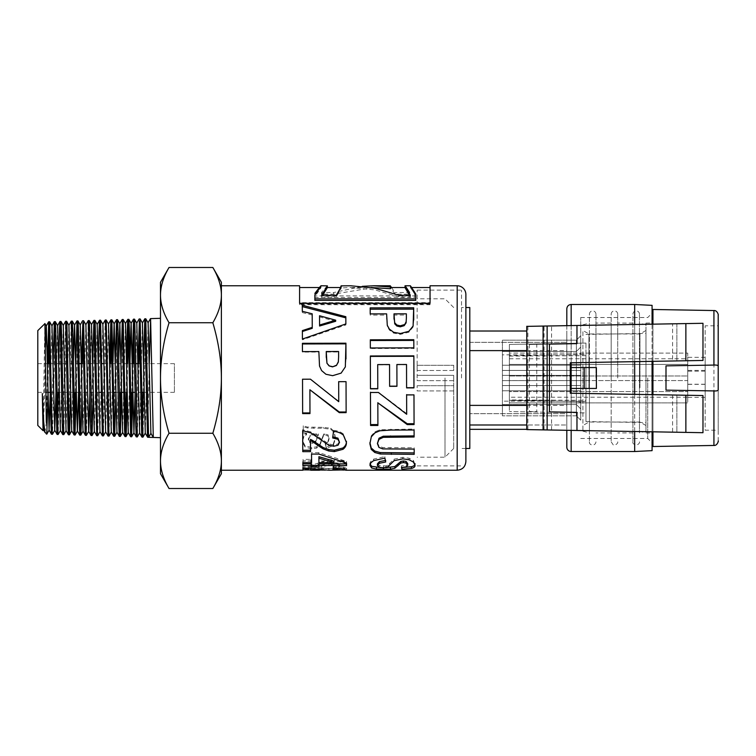 <?xml version="1.0" encoding="UTF-8"?>
<svg xmlns="http://www.w3.org/2000/svg" width="756" height="756" viewBox="0 0 756 756"><rect width="100%" height="100%" fill="white"/><g stroke="black" fill="none" stroke-linecap="round" stroke-linejoin="round"><path stroke-width="0.57" stroke-dasharray="3.78 2.83" d="M48.46 363.645L47.968 393.659M46.503 434.105L46.503 430.769M46.503 419.618L47.486 363.645M55.282 321.621L53.648 392.355M53.629 393.706L52.495 434.275M49.641 321.801L49.149 329.824M51.502 434.265L53.137 363.645M60.952 321.442L58.146 434.445M57.154 434.435L57.636 426.403M58.335 392.355L58.798 363.645M66.604 321.262L63.778 434.653M62.805 434.615L65.611 321.319M72.255 321.083L70.591 393.867M68.475 434.794L71.262 321.139M77.915 320.913L76.252 393.914M74.116 434.965L74.608 426.856M75.298 392.355L75.761 363.645M82.385 363.645L81.903 393.97M79.777 435.154L81.412 363.645M89.227 320.553L86.43 435.333M83.557 320.733L83.084 328.907M85.428 435.324L88.235 320.601M94.887 320.374L93.215 394.065M91.079 435.503L92.723 363.645M100.529 320.194L97.741 435.692M96.749 435.683L98.374 363.645M106.199 320.024L103.364 435.891M102.391 435.853L105.197 320.071M110.659 363.645L109.053 436.051M108.051 436.042L109.686 363.645M117.511 319.665L115.838 394.273M111.841 319.845L111.368 328.151M113.702 436.221L115.347 363.645M123.162 319.486L121.489 394.33M119.363 436.392L119.845 428.076M120.554 392.355L120.998 363.645M127.622 363.645L127.178 392.355M125.023 436.571L125.505 428.236M126.205 392.355L126.649 363.645M133.283 363.645L132.839 392.355M128.804 319.306L128.331 327.688M130.675 436.751L131.157 428.387M131.865 392.355L132.309 363.645M138.934 363.645L137.327 436.94M134.474 319.136L133.982 327.537M136.335 436.93L137.961 363.645L174.4 363.645L174.4 392.355L174.4 363.645M169.032 488.518C163.381 478.983 160.527 469.769 160.48 460.886C160.527 452.003 163.381 442.789 169.032 433.254C163.381 414.184 160.527 395.766 160.48 378L160.48 318.314L160.48 378C160.527 360.234 163.381 341.816 169.032 322.746C163.381 313.211 160.527 303.997 160.48 295.114L160.48 473.71M147.637 437.28L149.272 363.645M145.785 318.777L144.15 392.355M143.177 392.355L143.621 363.645M461.529 378L461.529 290.124L461.529 378M465.876 294.471L465.876 461.529M221.385 470.232L221.385 285.768M212.842 267.482C218.531 277.168 221.385 286.373 221.385 295.114L221.385 378C221.385 395.473 218.531 413.891 212.842 433.254C218.531 442.94 221.385 452.145 221.385 460.886C221.385 469.627 218.531 478.831 212.842 488.518M329.04 439.321L328.151 441.873L325.071 443.3L326.422 448.421L333.198 445.52L335.418 438.896L334.124 432.413L330.778 429.257L323.322 428.302L307.465 428L303.241 426.724L303.213 433.528L306.652 434.407L303.525 437.941L302.466 441.797L305.084 447.108L311.755 448.951L316.518 448.138L319.741 445.766L323.776 434.965L328.028 435.9L329.04 439.321L329.04 437.875L328.151 440.663L325.071 442.071L326.422 447.098L333.198 444.245L335.418 437.743L334.124 431.383L330.778 428.283L323.322 427.357L307.465 427.064L303.241 425.808L303.213 432.479L306.652 433.339L303.525 436.817L302.466 440.587L305.084 445.804L311.755 447.609L316.518 446.815L319.741 444.49L323.776 433.887L328.028 434.813L329.04 439.321M313.097 466.32L310.782 466.792L310.829 460.905L303.08 460.895L302.995 469.372L311.33 468.937L334.039 464.25L338.319 464.779L339.813 466.093L338.225 467.227L332.999 467.662L333.802 469.24L343.696 468.455L346.72 466.036C346.834 464.874 345.69 463.693 343.281 462.492L334.662 460.943L329.058 461.387L313.097 466.32L313.097 464.647L310.782 465.12L310.829 459.346L303.08 459.336L302.995 467.643L311.33 467.227L334.039 462.625L338.319 463.135L339.813 464.43L338.225 465.545L332.999 465.97L333.802 467.52L343.696 466.745L346.72 464.373C346.834 463.23 345.69 462.077 343.281 460.895L334.662 459.374L329.058 459.818L313.097 464.647M339.709 469.977L325.467 470.09M299.584 285.768L299.584 302.655L430.051 302.655L430.051 285.768M465.876 448.478L461.529 448.478L465.876 448.478L465.876 307.522L461.529 307.522L465.876 307.522M377.754 378L377.783 388.82M389.595 378L389.557 364.808L377.716 364.836M396.928 378L396.947 386.307M406.567 378L406.53 364.751L396.881 364.779M413.929 378L413.957 387.885M370.421 378L370.355 355.991M369.911 442.903L371.309 435.711L375.033 431.77L379.852 429.795L414.09 429.021L414.118 437.006M377.405 442.345L378.954 446.106L382.716 447.552L414.175 447.741L414.193 454.347M379.852 429.795L379.852 430.797M375.033 431.77L375.033 432.801M371.309 435.711L371.309 436.817M369.901 442.543L369.901 443.781M414.175 447.741L414.175 449.083M382.716 447.552L382.716 448.894M378.954 446.106L378.954 447.42M414.09 429.021L414.09 430.003M345.861 324.957L345.861 323.937L345.861 324.957L302.409 339.784L302.381 330.608M312.247 328.321L312.2 315.025L302.305 312.568L302.277 305.226M335.692 321.281L319.533 316.944M302.305 312.568L302.305 311.311M312.2 315.025L312.2 313.816M302.409 339.784L302.409 339.047M345.983 358.93L345.341 367.095L341.107 373.228L332.64 375.723L325.902 374.315L321.602 370.714L319.523 366.273L318.852 352.06L302.447 352.098L302.419 343.318M338.612 357.257L338.594 352.003L326.242 352.031M326.261 356.331L326.261 357.371M338.594 352.003L338.594 351.502M302.447 352.098L302.447 351.606M318.852 352.06L318.852 351.559M332.838 436.845L333.5 430.41C337.441 430.618 340.739 431.827 343.394 434.038L346.371 441.891M302.693 429.691L302.693 430.693L302.693 429.691L311.028 431.941L328.624 443.838L333.736 444.972L338.017 443.97L339.51 441.117M310.48 439.359L310.527 451.644M346.418 441.249L346.418 442.468M343.394 434.038L343.394 435.125M333.5 430.41L333.5 431.411M332.697 436.836L332.697 437.97M338.017 443.97L338.017 445.237M333.736 444.972L333.736 446.257M328.624 443.838L328.624 445.104M311.028 431.941L311.028 432.98M430.051 304.082L430.051 287.516L430.051 304.696L299.584 304.696L299.584 287.516L299.584 304.082L430.051 304.082L430.051 302.655M314.865 300.368L314.865 296.569C323.001 285.106 323.001 284.577 314.865 294.982L314.865 297.429L414.675 297.429L414.675 293.829L410.366 287.516L411.387 287.516M411.68 287.516L414.675 292.213L414.675 293.829C408.627 284.917 408.987 285.503 415.753 295.605L415.753 300.368M321.026 285.825L321.026 287.563L314.865 294.982L314.865 293.385L319.306 287.516M430.051 304.696L430.051 303.279M299.584 304.082L299.584 302.655M299.584 304.696L299.584 303.279M314.865 297.429L314.865 293.385M414.675 297.429L414.675 295.88L314.865 295.88M414.675 292.213L414.675 295.88M415.753 295.605L415.753 294.018M314.865 296.569L314.865 295.001M346.626 470.043L346.626 468.304L302.958 468.484L302.891 466.112L328.832 468.465L339.709 468.295L332.895 467.728L333.698 466.301L343.593 467.189L346.626 468.304L340.975 468.484M310.678 468.351L310.725 469.882M323.388 468.418L323.388 469.948M328.964 468.238L328.964 469.967M334.558 468.153L334.558 469.882M343.593 467.189L343.593 468.9M333.698 466.301L333.698 468.002M332.895 467.728L332.895 469.448M338.225 468.465L338.225 470.204M333.935 468.484L333.935 470.223M328.832 468.465L328.832 470.204M311.226 466.698L311.226 468.408M302.891 466.112L302.891 467.803M413.749 319.939L413.107 326.989L408.873 332.186L400.406 334.36L393.668 333.131L389.368 330.032L387.289 326.308L386.618 315.082L370.213 315.12L370.185 307.89M406.378 319.06L406.359 315.044L394.008 315.063M394.027 317.898L394.027 319.145M406.359 315.044L406.359 313.825M370.213 315.12L370.213 313.91M386.618 315.082L386.618 313.872M387.289 326.308L387.289 325.316M389.368 330.032L389.368 329.115M393.668 333.131L393.668 332.271M400.406 334.36L400.406 333.519M408.873 332.186L408.873 331.308M413.107 326.989L413.107 326.006M390.38 287.516L390.38 288.707C389.501 286.137 390.984 287.96 394.84 294.169L409.601 294.169L404.999 287.516M409.431 295.275L410.357 296.834L398.837 296.834L374.863 289.898L350.888 287.516L340.861 287.923L341.391 285.863M373.549 287.526L333.632 294.169L321.48 294.169L327.367 287.592M322.651 295.275L321.631 296.834L321.631 295.275M340.861 287.223L340.861 287.923C342.345 286.354 340.805 289.321 336.24 296.834L321.631 296.834M410.357 296.834L410.357 295.275M409.601 294.169L409.601 292.553L405.027 285.777M394.84 294.169L394.84 292.553L409.601 292.553M391.599 287.516L394.84 292.553M333.632 294.169L333.632 292.553L362.294 286.335M321.48 294.169L321.48 292.553L333.632 292.553M327.31 285.777L321.48 292.553M336.24 296.834L336.24 295.275M350.888 285.777L340.861 286.193M398.837 296.834L398.837 295.275M310.782 465.12L310.782 466.792M323.483 461.151L323.483 462.757M329.058 459.818L329.058 461.387M334.662 459.374L334.662 460.943M343.281 460.895L343.281 462.492M346.72 464.373L346.72 466.036M343.696 466.745L343.696 468.455M333.802 467.52L333.802 469.24M332.999 465.97L332.999 467.662M338.225 465.545L338.225 467.227M339.813 464.43L339.813 466.093M338.319 463.135L338.319 464.779M334.039 462.625L334.039 464.25M328.926 463.201L328.926 464.845M311.33 467.227L311.33 468.937M302.995 467.643L302.995 469.372M303.08 459.336L303.08 460.895M310.829 459.346L310.829 460.905M318.956 463.882L318.956 465.403M311.548 452.646L311.548 454.082L311.548 452.646L318.852 452.636L346.531 461.443L346.55 465.507M302.863 462.681L302.844 461.084L311.604 461.075M318.9 456.69L318.928 461.065L333.802 461.047M318.975 465.403L318.975 467.085M346.531 461.443L346.531 463.05M318.852 452.636L318.852 454.072M302.844 461.084L302.844 462.681M318.928 461.065L318.928 462.663M309.894 389.529L309.969 413.589M338.679 381.619L346.04 381.591L346.135 412.634M302.532 379.21L310.451 379.172L338.745 401.238M312.615 434.114L318.342 433.878L315.583 440.975L312.644 442.109L309.62 441.192L308.353 438.811L309.847 435.626L312.615 434.114L312.615 435.191L318.342 434.955L315.583 442.184L312.644 443.337L309.62 442.402L308.353 439.983L309.847 436.732L312.615 435.191M328.151 440.663L328.151 441.873M328.028 434.813L328.028 435.9M324.607 433.887L324.607 434.965M323.776 433.887L323.776 434.965M321.697 439.916L321.697 441.098M319.741 444.49L319.741 445.766M316.518 446.815L316.518 448.138M311.755 447.609L311.755 448.951M305.084 445.804L305.084 447.108M302.466 440.587L302.466 441.797M303.525 436.817L303.525 437.941M306.652 433.339L306.652 434.407M305.67 433.112L305.67 434.171M303.213 432.479L303.213 433.528M303.241 425.808L303.241 426.724M307.465 427.064L307.465 428M313.589 427.405L313.589 428.359M330.778 428.283L330.778 429.257M334.124 431.383L334.124 432.413M335.418 437.743L335.418 438.896M333.198 444.245L333.198 445.52M326.422 447.098L326.422 448.421M325.071 442.071L325.071 443.3M309.847 435.626L309.847 436.732M308.353 438.811L308.353 439.983M309.62 441.192L309.62 442.402M312.644 442.109L312.644 443.337M315.583 440.975L315.583 442.184M318.342 433.878L318.342 434.955M370.109 464.609L369.996 463.797C369.807 462.303 371.064 460.725 373.766 459.053L384.87 456.596L385.362 460.442M385.664 467.643L380.826 467.633M401.89 467.482L401.474 465.8L406.284 465.195L407.739 463.579M377.414 463.825L379.228 465.601L386.061 465.894L387.932 465.101L394.084 459.157L402.825 457.323L409.053 458.193L413.475 460.508L414.902 464.439M373.766 459.053L373.766 460.612M369.996 463.797L369.996 465.45M406.284 465.195L406.284 466.877M401.474 465.8L401.474 467.491M415.016 463.598L415.016 465.242M413.475 460.508L413.475 462.096M409.053 458.193L409.053 459.733M402.825 457.323L402.825 458.854M394.084 459.157L394.084 460.716M387.932 465.101L387.932 466.783M386.061 465.894L386.061 467.586M383.434 466.102L383.434 467.794M379.228 465.601L379.228 467.284M385.721 460.404L385.721 461.992M384.87 456.596L384.87 458.108M377.83 402.334L377.905 425.467M406.615 394.604L413.976 394.575L414.071 424.589M370.468 392.213L378.387 392.184L406.681 413.589M413.834 348.412L413.834 347.845L413.834 348.412L370.336 348.535L370.308 339.813M370.336 348.535L370.336 347.968M144.112 394.537L142.978 437.11M140.115 318.956L139.643 327.386M44.869 323.521L43.073 430.646L44.462 400.68L45.445 347.07M50.274 392.355L51.909 325.808M55.935 392.355L57.617 325.619M60.395 430.466L63.277 325.449M66.055 430.646L68.928 325.269M71.707 430.816L73.417 362.115M78.558 392.355L80.24 324.919M83.018 431.175L85.9 324.73M89.869 392.355L91.504 324.56M94.33 431.534L97.184 324.333M99.981 431.704L102.835 324.154M105.689 431.893L108.524 324.031M111.293 432.063L113.013 361.755M116.953 432.243L118.664 361.699M122.633 432.47L125.458 323.445M128.265 432.593L129.975 361.595M141.759 392.355L135.135 392.355L136.798 323.143M139.624 432.952L142.43 322.906M145.284 433.131L148.11 322.784M141.986 437.11L142.468 428.69M44.963 432.564L46.324 422.51M160.48 282.29L160.48 295.114C160.527 286.231 163.381 277.017 169.032 267.482M221.385 473.71L221.385 460.886M221.385 295.114C221.385 303.855 218.531 313.06 212.842 322.746C218.531 342.109 221.385 360.527 221.385 378L221.385 282.29M169.032 433.254L212.842 433.254M169.032 322.746L212.842 322.746M37.8 425.401L37.8 330.599M580.731 353.666L580.731 420.194L580.731 335.806L576.374 340.153L576.374 415.847L580.731 420.194L576.374 415.847L576.374 340.153L502.419 340.153L502.419 415.847L502.419 340.153L576.374 340.153L580.731 335.806L580.731 353.666L576.374 354.838L502.419 354.838M580.731 347.108L576.374 351.464L502.419 351.464L576.374 351.464L580.731 347.108M580.731 402.334L576.374 401.162L502.419 401.162M580.731 408.892L576.374 404.536L502.419 404.536L576.374 404.536L580.731 408.892M576.374 415.847L502.419 415.847L576.374 415.847M580.731 378L580.731 317.529L580.731 378M571.158 388.442L571.158 367.558L596.389 367.558L596.389 388.442L571.158 388.442M566.811 447.174L566.811 308.826M566.811 325.666L566.811 430.315M634.671 394.349L634.671 431.506M634.671 451.521L634.671 304.479M634.671 324.485L634.671 361.651M566.811 413.674L566.811 331.015L566.811 429.332L566.811 413.674L469.797 413.674L566.811 413.674M652.078 361.349L652.078 324.182M652.078 305.348L652.078 450.652M652.078 431.808L652.078 394.651M652.078 378L652.078 442.818L652.078 378M453.695 378L453.695 448.478L453.695 378M445 378L445 457.182L445 378M417.151 378L417.151 290.124L417.151 378M647.722 378L647.722 438.471L647.722 378M469.797 429.332L469.797 331.015L469.797 424.985L566.811 424.985L469.797 424.985L469.797 429.332L526.781 429.332M469.797 424.985L526.781 424.985M526.781 405.377L566.811 405.377M526.781 350.623L566.811 350.623M526.781 331.015L469.797 331.015M469.797 342.326L566.811 342.326L469.797 342.326M469.797 448.478L469.797 307.522M502.419 365.214L502.419 370.431L502.419 365.214L580.731 365.214L580.731 370.431L502.419 370.431L580.731 370.431L580.731 365.214L502.419 365.214M502.419 385.569L502.419 390.786L502.419 385.569L580.731 385.569L580.731 390.786L502.419 390.786L580.731 390.786L580.731 385.569L502.419 385.569M502.419 375.392L502.419 380.608L502.419 375.392L580.731 375.392L580.731 380.608L502.419 380.608L580.731 380.608L580.731 375.392L502.419 375.392M453.695 390.928L417.151 390.928L417.151 385.692L417.151 390.928L453.695 390.928L453.695 385.692L417.151 385.692L453.695 385.692L453.695 390.928M453.695 370.506L417.151 370.506L417.151 365.28L417.151 370.506L453.695 370.506L453.695 365.28L417.151 365.28L453.695 365.28L453.695 370.506M453.695 380.665L417.151 380.665L417.151 375.335L417.151 380.665L453.695 380.665L453.695 375.335L417.151 375.335L453.695 375.335L453.695 380.665M582.904 388.433L582.904 330.476L582.904 388.433M588.933 387.667L588.933 333.963L588.933 387.667M639.954 387.667L639.954 333.963L639.954 387.667M582.904 366.329L582.904 431.166L582.904 366.329M589.425 365.942L589.425 432.914L589.425 365.942M645.983 388.433L645.983 330.476L645.983 388.433M595.955 378L595.955 314.165L595.955 378M595.955 314.165A3.26 3.26 0 0 0 592.695 310.905A3.26 3.26 0 0 0 589.425 314.165L589.425 441.835L589.425 314.165M639.463 365.942L639.463 432.914L639.463 365.942M645.983 366.329L645.983 431.166L645.983 366.329M611.179 378L611.179 323.086L611.179 378M639.463 378L639.463 314.165L639.463 378M639.463 314.165A3.26 3.26 0 0 0 636.193 310.905A3.26 3.26 0 0 0 632.933 314.165L632.933 378L632.933 314.165M632.933 378L632.933 441.835L632.933 378M617.709 378L617.709 314.165L617.709 378M617.709 314.165A3.26 3.26 0 0 0 614.439 310.905A3.26 3.26 0 0 0 611.179 314.165L611.179 441.835L611.179 314.165M509.383 375.987L687.743 375.987L687.743 353.109L687.743 375.987L509.383 375.987L509.383 353.109L687.743 353.109L509.383 353.109L509.383 375.987M509.383 358.769L687.743 358.769M687.743 370.393L687.743 357.342L687.743 370.393L705.15 370.393L705.15 357.342L705.15 370.393M509.383 397.231L509.383 380.57L687.743 380.57L687.743 402.891L687.743 380.57L509.383 380.57L509.383 397.231L687.743 397.231M509.383 402.891L687.743 402.891L509.383 402.891M687.743 397.401L687.743 384.35L687.743 397.401L705.15 397.401L705.15 384.35L705.15 397.401M509.383 364.42L687.743 364.42L687.743 391.58L687.743 364.42L509.383 364.42L509.383 391.58L687.743 391.58L509.383 391.58L509.383 364.42M687.743 384.237L687.743 371.187L687.743 384.237L705.15 384.237L705.15 371.187L705.15 384.237M718.2 430.202L718.2 325.798L718.2 430.202L705.15 430.202L705.15 325.798L705.15 430.202M652.948 446.522L652.948 309.478M652.948 324.163L652.948 361.33L652.948 324.163M652.948 394.67L652.948 431.818L652.948 394.67M702.976 360.461L676.875 360.914L676.875 323.748L672.594 323.823L672.594 360.99L570.289 362.776L570.289 393.224L676.875 395.086L676.875 432.243L676.875 395.086L702.976 395.539L702.976 432.715M672.594 360.99L676.875 360.914L676.875 323.748L685.872 323.587M645.983 431.572L645.983 323.086L645.983 431.572M652.948 433.037L652.948 322.963M585.947 368.446L585.947 421.546L585.947 368.446M645.983 368.21L645.983 422.595L645.983 368.21M526.781 326.365L672.594 323.823M665.998 365.857L665.998 390.143M529.427 344.452L536.788 344.33L536.788 411.67L529.427 411.547L529.427 344.452L549.432 344.103L536.788 344.33M529.427 411.547L536.788 411.67M585.947 343.073L585.947 354.384L509.383 355.726L509.383 400.274L585.947 401.616L585.947 354.384L509.383 355.726L509.383 344.415L585.947 343.073L509.383 344.415L509.383 399.943L585.947 400.33L585.947 343.073M509.383 399.943L509.383 411.585L509.383 400.274L585.947 401.616L585.947 412.927L509.383 411.585L585.947 412.927L585.947 400.33M585.947 355.67L509.383 356.057M457.182 470.232L457.182 285.768M390.89 429.077L390.89 430.06M390.105 447.779L390.105 449.121M321.489 439.019L321.489 440.19M317.822 468.474L317.822 469.306M321.687 468.058L321.687 469.788M406.369 318.096L406.369 316.944M394.027 318.541L394.027 317.397M386.637 319.24L386.637 318.106M317.917 463.116L317.917 464.751M321.791 465.242L321.791 466.915M323.322 427.357L323.322 428.302M316.679 433.868L316.679 434.946M317.047 437.705L317.047 438.849M389.812 462.984L389.812 464.619M571.158 362.757L571.158 325.59M571.158 304.479L571.158 451.521M571.158 430.391L571.158 393.243M713.929 310.546L713.929 445.454M672.594 395.01L672.594 432.167M551.549 430.051L551.549 325.93M544.093 429.918L544.093 326.063M527.877 326.346L527.877 429.616M320.062 287.516L320.979 287.516M410.357 285.796L410.357 287.535M319.552 468.484L339.709 468.484M413.749 320.516L413.749 319.41M340.71 287.516L341.334 287.516M350.888 287.516L371.13 287.516M390.153 285.9L390.153 287.639M37.8 392.355L47.949 392.355M50.312 392.355L98.838 392.355M101.209 392.355L113.485 392.355M115.8 392.355L121.461 392.355M123.823 392.355L132.772 392.355M144.075 392.355L174.4 392.355M37.8 363.645L47.448 363.645M49.849 363.645L79.106 363.645M81.383 363.645L101.729 363.645M104.007 363.645L135.664 363.645M453.695 307.522L445 298.818L417.151 298.818M453.695 448.478L445 457.182L417.151 457.182M580.731 438.471L647.722 438.471L652.078 442.818M580.731 317.529L647.722 317.529L652.078 313.182M417.151 465.876L461.529 465.876M417.151 290.124L461.529 290.124M645.983 330.476L639.954 333.963L588.933 333.963L582.904 330.476M645.983 425.524L639.954 422.037L588.933 422.037L582.904 425.524M582.904 431.166L589.425 432.914M582.904 324.834L589.425 323.086M589.425 441.835C588.858 445.511 595.492 446.531 595.955 441.835M645.983 324.834L639.463 323.086M645.983 431.166L639.463 432.914M611.179 323.086L595.955 323.086M611.179 432.914L595.955 432.914M632.933 441.835C632.413 443.441 633.755 444.5 636.939 445.01C638.905 443.961 639.737 442.903 639.463 441.835M611.179 441.835L613.229 444.868C614.061 446.257 618.484 443.441 617.709 441.835M632.933 323.086L617.709 323.086M632.933 432.914L617.709 432.914M705.15 384.35L687.743 384.35M705.15 357.342L687.743 357.342M705.15 371.187L687.743 371.187M718.2 441.107L718.2 325.798L705.15 325.798M645.983 432.914L652.078 433.018M645.983 323.086L652.078 322.982M585.947 421.546L645.983 422.595M585.947 334.454L645.983 333.405"/><path stroke-width="1.13" d="M47.968 393.659L46.806 434.114M43.479 429.928L43.054 430.655L37.8 425.401L37.8 330.599L44.925 323.634L46.324 422.51M53.648 392.355L53.629 393.706M54.791 430.287L52.466 434.294L52.136 430.438L49.641 321.801L51.966 325.808L54.744 430.287L55.935 392.355M49.149 329.824L48.46 363.645M47.486 363.645L48.734 321.99L50.983 425.354L51.427 434.124L52.466 434.294M60.452 430.466L58.146 434.445L57.966 433.613L55.727 327.83L55.32 321.631L54.319 321.65L56.813 430.57L57.125 434.416L58.127 434.473M53.137 363.645L54.319 321.65M57.636 426.403L58.335 392.355M58.798 363.645L59.507 329.021L59.951 321.489L60.404 327.707L62.2 422.264L62.644 433.764L62.776 434.596L63.797 434.634L61.557 333.736L61.104 322.283L60.981 321.461L59.989 321.47M59.951 321.489L57.569 325.619M62.776 434.596L60.395 430.466L57.617 325.619L55.32 321.631M70.591 393.867L69.637 433.453L69.439 434.823L69.183 432.659L66.944 325.127L66.632 321.281L65.63 321.291L68.031 428.501L68.437 434.776L69.439 434.823M76.252 393.914L75.014 434.823L72.774 330.051L72.33 321.224L71.291 321.111L73.871 432.801L74.088 434.946L75.08 435.002M68.881 325.269L71.291 321.12M74.608 426.856L75.298 392.355M81.903 393.97L81.298 424.655L80.854 434.785L80.401 431.1L78.605 336.892L78.161 322.944L77.944 320.931L76.951 320.941M75.761 363.645L77.008 321.073L79.701 434.974L80.741 435.182L83.075 431.175M89.869 392.355L88.726 431.355L86.43 435.333L86.241 434.407L83.557 320.733M83.084 328.907L82.385 363.645M81.412 363.645L82.839 322.803L85.088 431.232L85.409 435.305L86.401 435.361M93.215 394.065L92.052 435.541L89.822 332.763L89.378 321.328L89.255 320.572L88.263 320.582L90.474 422.68L90.918 434.558L91.079 435.503L92.043 435.541M85.844 324.73L88.254 320.582M100.038 431.704L97.713 435.711L97.458 433.386L95.209 324.135L94.906 320.393L93.914 320.402L96.749 435.683M92.723 363.645L93.914 320.412M102.391 435.862L103.364 435.891L100.539 320.194L102.863 324.201L105.642 431.893L108.023 436.023L109.025 436.07L106.199 320.024L108.524 324.031L111.293 432.063L113.702 436.221L114.676 436.25L111.85 319.835L110.877 319.873L113.683 436.193M98.374 363.645L98.998 331.44L99.442 320.752L99.896 323.993L102.391 435.853L99.981 431.704L97.155 324.381L99.537 320.251M111.349 432.063L109.025 436.07M102.863 324.201L105.226 320.043L105.727 328.936L108.023 436.023M115.838 394.273L114.676 436.24M111.368 328.151L110.659 363.645M109.686 363.645L110.877 319.873M121.489 394.33L120.336 436.429L118.097 331.78L117.652 320.383L117.511 319.665L116.547 319.693M115.347 363.645L116.537 319.693L118.739 423.076L119.193 435.343L119.335 436.373L120.327 436.429M119.845 428.076L120.554 392.355M127.178 392.355L126.621 422.68L126.176 435.38L125.987 436.599L125.723 434.105L123.162 319.486L125.487 323.492L128.265 432.593L130.646 436.722L131.648 436.779L129.314 328.066L128.87 319.391L127.84 319.334M120.998 363.645L122.33 320.242L124.57 429.654L124.995 436.562L125.987 436.599M125.505 428.236L126.205 392.355M132.839 392.355L131.648 436.779M128.331 327.688L127.622 363.645M126.649 363.645L127.263 330.996L127.717 319.93L128.161 323.001L130.646 436.722M131.157 428.387L131.865 392.355M134.492 319.155L136.798 323.143L139.624 432.952L137.299 436.959L135.154 334.974L134.7 320.998L134.492 319.155L133.51 319.164M133.982 327.537L133.283 363.645M132.309 363.645L133.547 319.24L135.796 426.838L136.241 436.666L137.299 436.959M149.272 363.645L150.605 319.287L153.298 437.459L148.611 437.318L145.785 318.777L144.821 318.805L147.458 436.127L147.618 437.261L148.611 437.318L150.907 433.339L153.251 437.384M143.621 363.645L144.812 318.805M457.182 285.768A8.703 8.703 0 0 1 465.876 294.471L465.876 461.529C465.365 466.811 462.464 469.712 457.182 470.232L457.182 285.768L430.051 285.768L430.051 303.279L299.584 303.279L299.584 285.768L221.385 285.768L221.385 470.232L302.958 470.232L302.891 467.803L328.832 470.204L339.709 470.024L332.895 469.448L333.698 468.002L343.593 468.9L346.626 470.043L345.719 470.232L457.182 470.232M413.834 347.845L370.336 347.968L370.308 339.813L413.806 339.69L413.834 347.845M377.905 425.467L370.572 425.486L370.468 392.487L378.387 392.459L406.681 414.279L406.615 394.915L413.976 394.897L414.071 424.589L407.248 424.607L377.83 402.806L377.905 425.467M369.996 465.45C369.807 463.929 371.064 462.313 373.766 460.612L384.87 458.108L385.721 461.992L379.417 463.248L377.414 465.469L379.228 467.284L383.434 467.794L387.932 466.783L394.084 460.716L402.825 458.854L409.053 459.733L413.475 462.096L415.016 465.242C415.233 466.688 414.042 467.766 411.453 468.455L401.89 469.202L401.474 467.491L406.284 466.877L407.739 465.224L406.152 463.097L403.449 462.549L400.812 463.069L394.821 468.276L390.417 469.136L376.479 469.089L371.612 467.992L369.996 465.45M309.969 413.589L302.636 413.608L302.532 379.21L310.451 379.191L338.745 401.691L338.679 381.685L346.04 381.667L346.135 412.634L339.312 412.653L309.894 389.756L309.969 413.589M311.623 465.545L302.873 465.554L302.844 462.681L311.604 462.672L311.548 454.082L318.852 454.072L346.531 463.05L346.55 465.507L318.956 465.535L318.975 467.085L311.642 467.095L311.623 463.891L302.873 463.9L302.863 462.681M386.618 313.872L370.213 313.91L370.185 307.89L413.693 307.805L413.107 326.006L408.873 331.308L400.406 333.519L393.668 332.271L389.368 329.115L387.289 325.316L386.618 313.872M325.467 470.09L302.986 469.882L302.929 467.803M346.626 470.043L339.709 469.977M312.795 441.778L310.48 440.54L310.527 451.644L302.778 451.653L302.693 430.693L311.028 432.98L328.624 445.104L333.736 446.257L338.017 445.237L339.51 442.336L337.923 439.293L332.697 437.97L333.5 431.411C337.441 431.629 340.739 432.867 343.394 435.125L346.418 442.468C346.531 445.18 345.388 447.467 342.978 449.31L334.36 451.597L328.756 450.973L323.181 448.894L317.615 445.284L312.795 441.778L312.795 440.578L310.48 439.359L310.48 440.54M318.852 351.559L302.447 351.606L302.419 343.318L345.927 343.196L345.341 366.887L341.107 373.133L332.64 375.685L325.902 374.248L321.602 370.572L319.523 366.046L318.852 351.559M345.832 316.698L345.861 323.937L302.409 339.047L302.381 330.608L312.247 327.367L312.2 313.816L302.305 311.311L302.277 305.226L345.832 316.698L345.851 323.946M379.852 430.797L390.89 430.06L414.09 430.003L414.118 437.006L383.292 437.327L379.011 439.368L377.405 443.583L378.954 447.42L382.716 448.894L414.175 449.083L414.193 454.347L380.277 453.997L374.806 452.494L371.243 449.366L369.901 443.781L371.309 436.817L375.033 432.801L379.852 430.797M377.783 388.82L370.459 388.839L370.355 355.991L413.863 355.868L413.957 387.885L406.596 387.904L406.53 364.496L396.881 364.524L396.947 386.307L389.623 386.335L389.557 364.553L377.716 364.581L377.783 388.82M465.876 307.522L465.876 448.478L469.797 448.478L469.797 307.522L465.876 307.522M377.783 388.612L370.459 388.631L370.421 378M377.716 364.581L377.754 378M396.947 386.155L389.623 386.174L389.595 378M396.881 364.524L396.928 378M413.957 387.696L406.596 387.715L406.567 378M370.355 356.407L413.863 356.284L413.929 378M414.193 452.901L380.277 452.57L374.806 451.086L371.243 448.024L369.901 442.543M414.118 435.891L383.292 436.212L379.011 438.215L377.405 443.583M371.243 448.024L371.243 449.366M374.806 451.086L374.806 452.494M380.277 452.57L380.277 453.997M379.011 438.215L379.011 439.368M383.292 436.212L383.292 437.327M302.277 306.596L345.832 317.86M302.381 331.506L312.247 328.321L312.247 327.367M319.533 315.772L319.571 326.016L335.692 321.281L335.692 320.194L319.533 315.772L319.571 325.023L335.692 320.194M319.571 326.016L319.571 325.023M302.419 343.971L345.927 343.857L345.983 358.93M326.242 351.54L326.961 363.258L329.106 365.913L332.498 366.877L336.411 365.507L338.329 362.077L338.612 356.86L338.594 351.502L326.242 351.54L326.261 357.371M338.329 362.077L338.612 356.86M336.411 365.507L338.329 361.774M332.498 366.877L336.411 365.261M329.106 365.913L332.498 366.66M326.961 363.258L329.106 365.687M326.261 356.17L326.961 362.974M345.927 343.857L345.927 343.196M346.418 441.249C346.531 443.914 345.388 446.153 342.978 447.958L334.36 450.207L328.756 449.593L323.181 447.552L312.795 440.578M339.51 442.336L337.923 438.14L332.697 436.836M310.527 450.255L302.778 450.264L302.702 430.693M323.181 447.552L323.181 448.894M328.756 449.593L328.756 450.973M334.36 450.207L334.36 451.597M342.978 447.958L342.978 449.31M337.923 438.14L337.923 439.293M302.778 450.264L302.778 451.653M415.753 298.875L415.753 300.368L314.865 300.368L314.865 298.875L415.753 298.875L415.753 294.018C408.987 283.727 408.627 283.122 414.675 292.213M405.027 287.516L405.027 285.777L410.366 285.768L411.68 287.516M314.865 293.385C323.001 282.782 323.001 283.32 314.865 295.001L314.865 298.875M319.306 287.516L321.026 285.825M310.678 468.351L310.678 469.835M313.003 468.654L313.003 469.977M343.186 468.833L343.186 470.128M338.121 468.2L338.121 469.665M339.709 468.333L339.709 470.024M370.185 309.213L413.693 309.128L413.749 319.939M394.008 313.853L394.726 323.833L396.872 326.016L400.264 326.809L404.176 325.675L406.095 322.878L406.378 317.926L406.359 313.825L394.008 313.853L394.027 319.145M406.095 322.878L406.378 317.926M404.176 325.675L406.095 321.82M400.264 326.809L400.264 325.817L404.176 324.664M396.872 326.016L396.872 325.014L400.264 325.817M394.726 323.833L394.726 322.793L396.872 325.014M394.027 317.397L394.726 322.793M413.693 309.128L413.693 307.805M404.999 287.554L409.431 295.275M362.294 286.335L373.549 285.787L390.38 286.987L390.38 288.707L371.13 287.516M340.861 287.223L340.861 286.193C342.345 284.596 340.805 287.62 336.24 295.275L321.631 295.275L327.367 285.853L327.367 287.592L322.651 295.275M409.601 292.553C403.279 282.735 403.534 283.642 410.357 295.275L398.837 295.275L374.863 288.197L350.888 285.777L341.391 285.863M390.38 286.987L390.209 285.777L391.599 287.516M327.367 285.853L320.979 285.768M340.861 286.193L341.334 285.777M318.975 465.403L311.642 465.412L311.623 463.891M346.55 463.863L318.956 463.882L318.956 465.535M311.604 462.672L311.557 454.082M333.802 462.644L333.802 461.047L318.9 456.69L318.928 462.663L333.802 462.644L318.9 458.202M302.873 463.9L302.873 465.554M311.642 465.412L311.642 467.095M309.969 412.918L302.636 412.937L302.532 379.191M346.135 411.982L339.312 412.001L309.894 389.756M338.745 401.691L338.679 381.619M302.636 412.937L302.636 413.608M339.312 412.001L339.312 412.653M380.826 467.633L371.612 466.291L369.996 463.797M407.739 465.224L407.739 463.579L406.152 461.491L403.449 460.952L400.812 461.462L394.821 466.575L385.664 467.643M415.016 463.598C415.233 465.016 414.042 466.065 411.453 466.745L401.88 467.473M385.721 460.404L379.417 461.632L377.414 463.825L377.414 465.469M371.612 466.291L371.612 467.992M376.479 467.369L376.479 469.089M383.49 467.794L383.49 469.391M390.417 467.416L390.417 469.136M394.821 466.575L394.821 468.276M397.921 464.203L397.921 465.857M400.812 461.462L400.812 463.069M403.449 460.952L403.449 462.549M406.152 461.491L406.152 463.097M401.89 467.482L401.89 469.202M411.453 466.745L411.453 468.455M379.417 461.632L379.417 463.248M377.905 424.57L370.572 424.589L370.468 392.213M414.071 423.71L407.248 423.719L377.83 402.806M406.681 414.279L406.615 394.604M370.572 424.589L370.572 425.486M407.248 423.719L407.248 424.607M370.308 340.531L413.806 340.417L413.834 348.412M413.806 340.417L413.806 339.69M144.15 392.355L144.112 394.537M144.783 318.824L142.402 322.954L145.284 433.131L142.96 437.129L140.115 318.956M139.643 327.386L138.934 363.645M43.054 430.655L42.317 393.564L43.432 429.928L46.503 434.105M45.445 347.07L46.314 325.978L49.083 430.117L50.274 392.355M54.3 321.678L51.966 325.808M60.981 321.461L63.277 325.449L66.055 430.646L68.437 434.776M66.632 321.281L68.928 325.269L71.707 430.816L74.088 434.946M73.417 362.115L74.532 325.089L76.923 320.96M72.292 321.102L74.589 325.089L77.358 431.005L79.749 435.135M75.118 434.983L77.414 431.005L78.558 392.355M77.944 320.931L80.24 324.919L83.018 431.175L85.409 435.305M80.193 324.919L82.574 320.79L83.576 320.733L85.9 324.73L88.669 431.355L91.06 435.484M93.886 320.431L91.504 324.56L94.33 431.534L96.711 435.664M113.013 361.755L114.128 323.842L116.509 319.712M111.879 319.854L114.175 323.842L116.953 432.243L119.335 436.373M118.664 361.699L119.835 323.672L122.661 432.423L120.355 436.41M127.821 319.363L125.487 323.492M129.975 361.595L131.09 323.303L133.481 319.174M128.841 319.325L131.138 323.303L133.916 432.782L135.116 392.355L132.772 392.355M145.804 318.796L148.11 322.784L150.888 433.311L153.27 437.44L160.48 437.686M135.664 363.645L137.951 363.645L139.378 320.856L141.627 432.536L141.958 437.091L142.96 437.138M142.468 428.69L143.177 392.355M42.317 393.564L43.706 421.99L44.906 432.479M169.032 267.482C163.381 277.017 160.527 286.231 160.48 295.114L160.48 282.29L169.032 267.482L212.842 267.482C218.531 277.168 221.385 286.373 221.385 295.114C221.385 303.855 218.531 313.06 212.842 322.746C218.531 342.109 221.385 360.527 221.385 378C221.385 395.473 218.531 413.891 212.842 433.254C218.531 442.94 221.385 452.145 221.385 460.886L221.385 473.71L212.842 488.518C218.531 478.831 221.385 469.627 221.385 460.886M169.032 322.746C163.381 341.816 160.527 360.234 160.48 378L160.48 295.114C160.527 303.997 163.381 313.211 169.032 322.746L212.842 322.746M160.48 378C160.527 395.766 163.381 414.184 169.032 433.254C163.381 442.789 160.527 452.003 160.48 460.886L160.48 378M169.032 488.518L160.48 473.71L160.48 460.886C160.527 469.769 163.381 478.983 169.032 488.518L212.842 488.518M212.842 267.482L221.385 282.29L221.385 295.114M169.032 433.254L212.842 433.254M571.158 430.391L571.158 451.521A4.347 4.347 0 0 1 566.811 447.174L566.811 430.315M571.158 325.59L571.158 304.479C568.512 304.734 567.066 306.189 566.811 308.826L566.811 325.666M634.671 361.651L634.671 394.349M634.671 431.506L634.671 451.521L571.158 451.521M571.158 304.479L634.671 304.479L634.671 324.485M596.389 367.558L596.389 388.442L584.208 388.442L584.208 367.558L596.389 367.558M652.078 394.651L652.078 361.349M652.078 324.182L652.078 305.348L634.671 304.479M634.671 451.521L652.078 450.652L652.078 431.808M584.208 367.558L571.158 367.558L571.158 362.757M571.158 393.243L571.158 367.558M571.158 388.442L584.208 388.442M469.797 429.332L526.781 429.332M469.797 424.985L526.781 424.985M469.797 405.377L526.781 405.377M469.797 350.623L526.781 350.623M469.797 331.015L526.781 331.015M718.2 325.798L718.2 389.879C717.964 390.739 716.546 391.088 713.929 390.928L665.998 390.143L665.998 365.857L713.929 365.072C716.537 364.912 717.964 365.261 718.2 366.121L718.2 314.893C718.71 316.131 717.68 310.168 713.929 310.546L652.948 309.478L652.948 324.163L652.948 322.963L652.078 322.982M652.948 361.33L652.948 394.67L652.948 361.33M652.078 433.018L652.948 433.037L652.948 431.818L652.948 446.522L713.929 445.454L713.929 390.928M702.976 360.461L702.976 323.294L685.872 323.587L702.976 323.294L702.976 360.461L570.289 362.776L570.289 393.224L702.976 395.539L702.976 432.697L526.781 429.597L547.136 429.947L547.136 326.006L526.781 326.365M718.2 389.879L718.2 366.121M702.976 432.697L547.136 429.947M685.872 360.754L685.872 323.587L547.136 326.006M549.432 344.103L576.97 343.621L549.432 344.103L549.432 411.897L576.97 412.379L549.432 411.897M391.343 452.938L391.343 454.384M390.559 435.947L390.559 437.062M317.615 444.018L317.615 445.284M317.822 469.306L317.822 470.213M413.73 318.871L413.73 317.728M713.929 365.072L713.929 310.546M685.872 395.246L685.872 432.385M543.091 429.871L543.091 326.082M576.97 412.379L576.97 430.485M576.97 325.486L576.97 343.621M48.667 321.829L49.641 321.791M96.74 435.683L97.713 435.711M99.565 320.223L100.539 320.194M105.235 320.053L106.199 320.015M122.189 319.514L123.162 319.486M150.463 318.626L160.48 318.314M310.707 470.232L319.552 470.232M299.584 287.516L320.062 287.516M411.387 287.516L430.051 287.516M302.958 468.484L310.678 468.484M339.709 468.484L340.975 468.484M327.367 287.516L340.71 287.516M390.38 287.516L404.999 287.516M373.549 285.768L390.209 285.768M140.153 318.966L142.449 322.954M131.667 436.76L133.973 432.782M126.016 436.581L128.312 432.593M117.53 319.684L119.835 323.672M114.704 436.221L117 432.243M103.392 435.872L105.689 431.893M94.906 320.393L97.212 324.381M92.081 435.522L94.377 431.534M89.255 320.572L91.552 324.56M69.457 434.804L71.763 430.816M63.806 434.634L66.103 430.646M46.834 434.095L49.14 430.117M44.897 323.521L46.314 325.978M48.639 321.848L46.258 325.978M51.474 434.246L49.083 430.117M57.125 434.416L54.744 430.287M65.611 321.319L63.221 325.449M110.858 319.901L108.467 324.031M122.17 319.542L119.779 323.672M124.995 436.562L122.604 432.423M136.307 436.911L133.916 432.782M139.132 319.013L136.741 323.143M141.958 437.091L139.576 432.952M147.618 437.261L145.228 433.131M150.444 318.654L148.063 322.784M139.151 318.985L140.125 318.956M47.949 392.355L50.312 392.355M98.838 392.355L101.209 392.355M113.485 392.355L115.8 392.355M121.461 392.355L123.823 392.355M141.759 392.355L144.075 392.355M47.448 363.645L49.849 363.645M79.106 363.645L81.383 363.645M101.729 363.645L104.007 363.645M713.929 445.454C717.68 445.832 718.71 439.869 718.2 441.107M526.781 326.299L526.781 429.597"/></g></svg>

